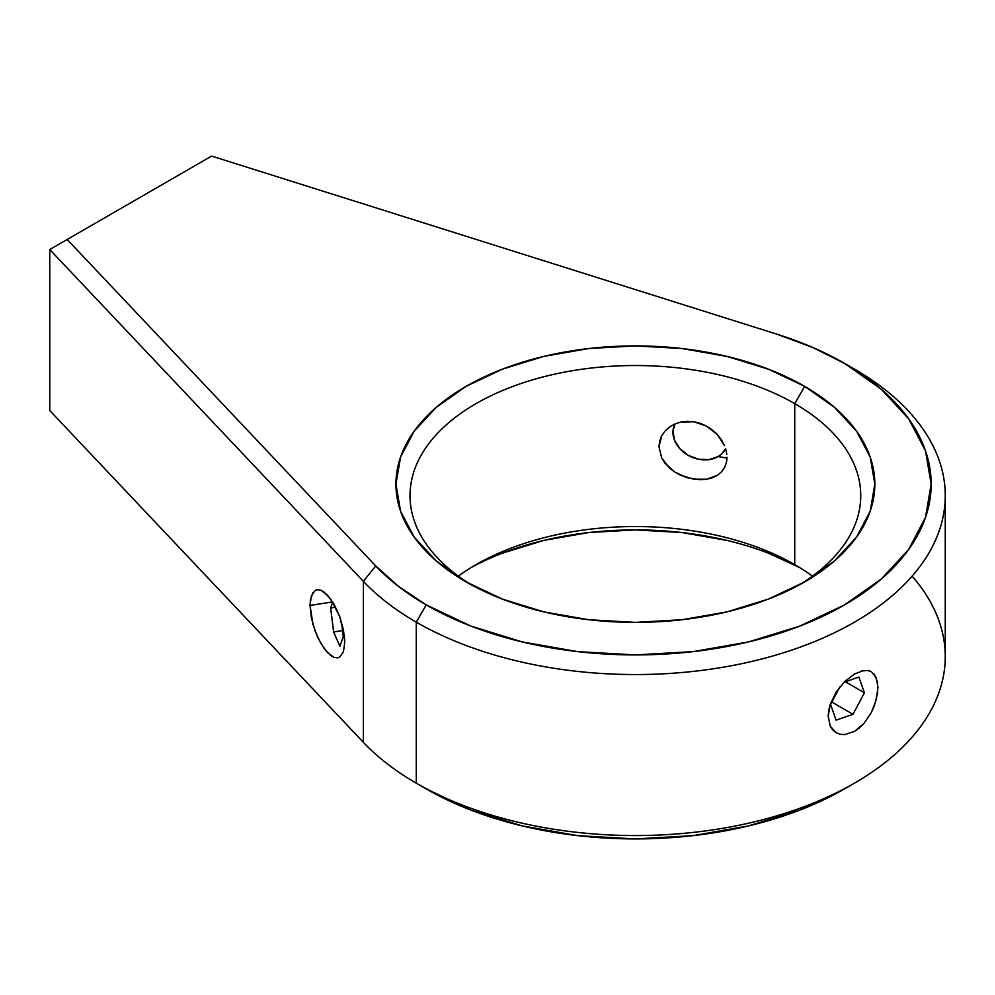 <?xml version="1.0" encoding="UTF-8"?>
<svg xmlns="http://www.w3.org/2000/svg" width="995" height="995" viewBox="0 0 995 995"><rect width="100%" height="100%" fill="white"/><g stroke="black" fill="none" stroke-linecap="round" stroke-linejoin="round"><path stroke-width="1.49" d="M725.019 466.643L721.487 471.879L717.42 475.274L712.395 477.762L706.649 479.254L693.726 479.217L680.592 475.237L674.61 471.941L664.958 463.16L661.687 457.961L658.976 446.743L661.675 435.897L659.66 441.171L658.976 446.743M721.487 471.879L724.522 467.65L726.375 462.712L726.997 457.265L726.698 461.12M334.046 657.372L330.788 655.568L324.022 648.404L317.766 637.484L312.977 624.487L310.042 605.42L311.373 595.818L315.129 590.47L317.766 589.674L320.763 590.197L324.022 592L330.788 599.164L339.681 616.44L344.419 636.191L344.755 642.148L343.437 651.75L339.681 657.098L337.653 657.832L334.046 657.372L327.405 652.533L320.763 643.317L315.129 631.128L311.373 617.82L310.042 605.42L332.641 601.925L310.042 605.42L310.378 600.172L312.977 592.547M869.406 670.866L871.384 671.737L876.284 677.67L877.976 687.47L876.272 699.709L871.384 712.42L863.809 723.589L854.494 731.4L844.755 734.596L840.215 734.285L836.173 732.73L832.815 730.007L830.278 726.226L828.176 716.189L828.711 710.343L830.278 704.211L836.173 692.072L844.743 681.475L855.327 673.428M871.384 671.737L867.914 670.506L861.533 670.904M794.731 403.634A225.367 130.109 0 0 0 478.495 402.229A225.367 130.109 0 0 0 471.195 584.761A225.367 130.109 180 0 1 410.015 495.634A225.367 130.109 180 0 1 549.14 375.426A225.367 130.109 180 0 1 794.731 403.634L794.731 564.65A225.367 130.109 0 0 0 458.334 576.142A225.367 130.109 180 0 1 476.02 564.65A225.367 130.109 180 0 1 794.731 564.638L794.731 403.634A225.367 130.109 180 0 1 860.737 495.634A225.367 130.109 180 0 1 799.557 584.774A225.367 130.109 0 0 0 794.731 403.634L804.694 386.383L794.731 403.634M466.058 581.888L466.058 581.888A239.447 138.243 180 0 1 466.07 386.383A239.447 138.243 180 0 1 804.694 386.383L834.469 407.341L856.596 431.233L870.227 457.165L874.829 484.142L870.227 511.107L856.596 537.039L834.469 560.944L804.694 581.888L768.414 599.089L727.009 611.863L682.097 619.723L635.382 622.385L588.667 619.723L543.743 611.863L502.351 599.089L466.058 581.888L436.283 560.944L414.156 537.039L400.537 511.107L395.935 484.142L400.537 457.165L414.156 431.233L436.283 407.341L466.058 386.383L502.351 369.195L543.743 356.421L588.667 348.548L635.382 345.899L682.097 348.548L727.009 356.421L768.414 369.195L804.694 386.383A239.447 138.243 180 0 1 804.694 581.888A239.447 138.243 180 0 1 466.058 581.888M912.104 576.142A309.868 178.901 180 0 1 854.494 783.152A309.868 178.901 180 0 1 416.271 783.152L416.271 622.149A309.868 178.901 180 0 1 363.374 581.341L49.75 249.534L211.612 156.078L777.07 334.233L211.612 156.078L67.162 239.484L375.737 565.944L398.56 586.465L426.221 604.898L471.045 626.129L522.188 641.912L577.672 651.625L635.382 654.909L693.08 651.625L748.576 641.912L799.706 626.129L844.531 604.898L881.321 579.015L908.646 549.489L925.487 517.45L931.171 484.142L925.487 450.822L908.646 418.783L881.321 389.269L844.531 363.386L812.604 347.417L777.07 334.233A295.789 170.767 180 0 1 844.531 363.386L854.494 369.133L844.531 363.386A295.789 170.767 180 0 1 844.531 604.898A295.789 170.767 180 0 1 426.221 604.898L416.271 622.149A309.868 178.901 0 0 0 854.494 622.149A309.868 178.901 0 0 0 854.494 369.133L854.494 369.133A309.868 178.901 180 0 1 945.25 495.634A309.868 178.901 180 0 1 753.961 660.929A309.868 178.901 180 0 1 416.271 622.149L416.271 783.152L426.221 788.898A295.789 170.767 0 0 0 844.531 788.898L799.706 810.141L748.576 825.912L693.08 835.638L635.382 838.922L577.672 835.638L522.188 825.912L471.045 810.141L426.221 788.898L416.271 783.152A309.868 178.901 180 0 1 416.258 783.152A309.868 178.901 180 0 1 363.374 742.345A309.868 178.901 0 0 0 416.271 783.152A309.868 178.901 0 0 0 753.961 821.932A309.868 178.901 0 0 0 945.25 656.65L945.25 495.634M768.414 553.195L799.557 567.511A239.447 138.243 0 0 0 471.195 567.523M664.934 431.183L661.675 435.897L664.934 431.183L669.299 427.178L664.934 431.183M674.573 424.119L669.299 427.178L674.573 424.119L680.568 422.116L674.573 424.119M687.035 421.295L680.568 422.116L693.689 421.706L687.035 421.295M700.331 423.36L693.689 421.706L706.612 426.146L700.331 423.36M712.395 429.964L706.612 426.146L717.395 434.628L712.395 429.964M721.487 439.914L717.395 434.628L724.522 445.636L721.487 439.914M726.835 454.28L725.691 448.882M661.687 457.961L669.312 467.861L674.61 471.941L687.06 477.699L700.343 479.752L706.649 479.254L717.42 475.274M874.232 674.175L877.553 682.172L877.54 693.391L874.207 706.114L871.384 712.42L863.809 723.589L859.282 728.017L854.494 731.4L844.755 734.596M853.934 674.224L863.834 670.456M363.374 581.341L363.374 742.345L363.374 581.341A309.868 178.901 0 0 0 416.271 622.149L426.221 604.898A295.789 170.767 180 0 1 375.737 565.944L363.374 581.341L49.75 249.534L49.75 410.537L363.374 742.345L49.75 410.537L49.75 249.534L67.162 239.484L375.737 565.944L363.374 581.341M318.3 589.674L320.763 590.197L327.405 595.035L334.046 604.251L339.681 616.44L343.437 629.748L344.755 642.148L343.437 651.75L339.681 657.098L337.044 657.894M502.351 553.195L543.743 540.422L588.667 532.561L635.382 529.9L682.097 532.561L727.009 540.422M812.418 576.142A225.367 130.109 0 0 0 794.731 564.638A225.367 130.109 180 0 1 794.731 564.65A225.367 130.109 180 0 1 812.418 576.142M844.655 681.563L845.912 680.356M836.173 732.73L830.278 726.226L828.176 716.189L830.278 704.211L836.173 692.072M315.129 590.47L317.194 589.736M661.178 436.917L661.675 435.897M853.014 714.298L836.098 720.144L830.576 704.448L839.855 686.923L830.576 704.448L836.098 720.144L853.014 714.298L831.845 702.072L853.014 714.298L864.406 692.769L845.34 681.762L864.406 692.769L853.014 714.298M844.009 682.222L858.896 677.073L864.406 692.769L858.896 677.073L844.009 682.222M341.422 621.688L343.275 636.613L339.917 646.277L333.611 631.974L330.651 607.995L332.716 602.037L330.651 607.995L335.651 607.224L330.651 607.995L333.611 631.974L342.529 630.594L333.611 631.974L339.917 646.277L343.275 636.613L341.422 621.688M718.166 456.568L726.984 458.086L718.166 456.568A28.171 22.213 24.9 0 1 684.398 452.837A28.171 22.213 24.9 0 1 674.983 423.932L673.018 430.885L674.423 440.001L679.759 448.583L688.204 455.337L698.465 459.23L708.987 459.653L718.166 456.568L721.798 453.832L725.616 448.621A28.171 22.213 24.9 0 1 718.166 456.568M854.494 783.152L844.531 788.898"/></g></svg>
